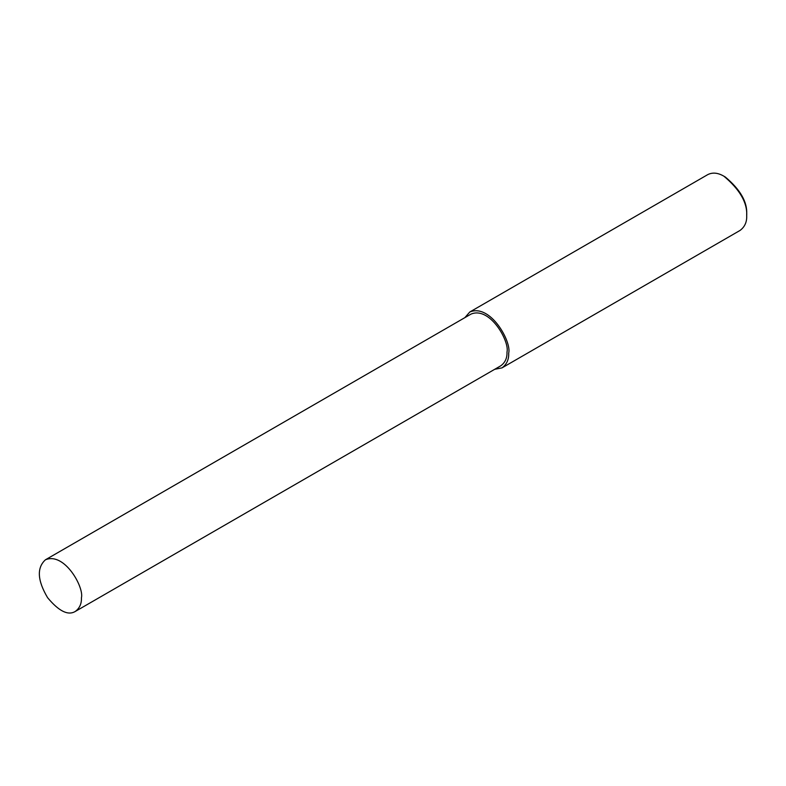 <?xml version="1.0" encoding="UTF-8"?>
<svg xmlns="http://www.w3.org/2000/svg" width="786" height="786" viewBox="0 0 786 786"><rect width="100%" height="100%" fill="white"/><g stroke="black" fill="none" stroke-linecap="round" stroke-linejoin="round"><path stroke-width="1.18" d="M494.689 369.312L502.028 367.868L740.019 230.455C744.735 226.967 746.965 222.055 746.7 215.698L746.7 214.047C747.378 201.894 740.255 189.554 725.321 177.027L723.896 176.202C717.972 172.733 712.597 172.203 707.773 174.61L469.782 312.013L464.86 317.642M746.7 215.698C747.427 202.729 739.822 189.564 723.896 176.202M502.028 367.868C506.744 364.38 508.964 359.457 508.699 353.101C511.715 341.792 490.385 303.337 469.782 312.013M75.25 611.469L500.82 365.775C505.182 362.543 507.235 357.994 506.99 352.118C509.78 341.645 490.051 306.078 470.991 314.105L45.421 559.799C36.667 567.797 37.384 580.432 47.592 597.684C58.812 611.184 68.038 615.782 75.25 611.469C79.612 608.246 81.675 603.687 81.43 597.812C84.22 587.348 64.491 551.782 45.421 559.799"/></g></svg>
